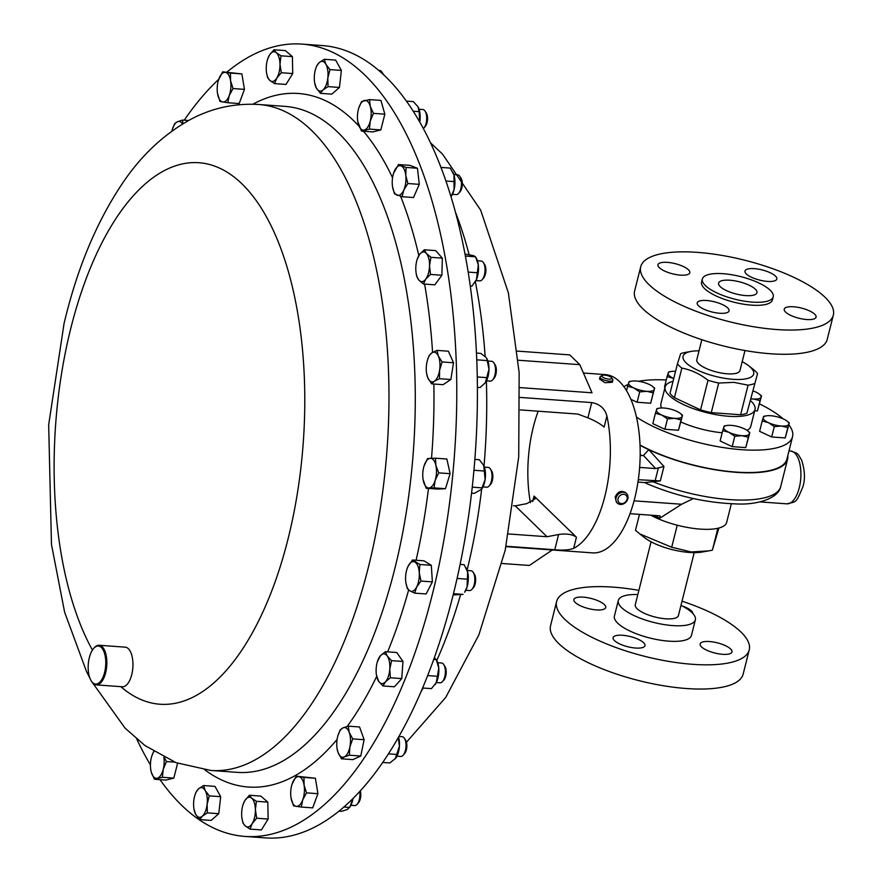 <?xml version="1.0" encoding="UTF-8"?>
<svg xmlns="http://www.w3.org/2000/svg" width="882" height="882" viewBox="0 0 882 882"><rect width="100%" height="100%" fill="white"/><g stroke="black" fill="none" stroke-linecap="round" stroke-linejoin="round"><path stroke-width="1.32" d="M692.789 613.42A16.416 5.237 14.1 0 0 681.819 605.813M722.634 654.312A16.416 5.237 14.1 0 0 731.983 651.93A16.416 5.237 14.1 0 0 709.492 641.545A16.416 5.237 14.1 0 0 700.143 643.926A16.416 5.237 14.1 0 0 722.634 654.312M635.613 648.038A16.416 5.237 14.1 0 0 644.962 645.657A16.416 5.237 14.1 0 0 622.471 635.272A16.416 5.237 14.1 0 0 613.122 637.653A16.416 5.237 14.1 0 0 635.613 648.038M596.364 609.903A16.416 5.237 14.1 0 0 605.713 607.522A16.416 5.237 14.1 0 0 583.222 597.147A16.416 5.237 14.1 0 0 573.873 599.528A16.416 5.237 14.1 0 0 596.364 609.903M745.687 295.591A19.768 6.306 -165.9 0 1 718.632 283.034A19.768 6.306 -165.9 0 1 729.877 280.222A19.768 6.306 -165.9 0 1 756.965 292.659A19.768 6.306 -165.9 0 1 745.687 295.591M667.321 262.362A16.416 5.237 14.1 0 0 657.961 264.743A16.416 5.237 14.1 0 0 680.452 275.129A16.416 5.237 14.1 0 0 689.812 272.747A16.416 5.237 14.1 0 0 667.321 262.362M706.57 300.497A16.416 5.237 14.1 0 0 697.21 302.879A16.416 5.237 14.1 0 0 719.701 313.253A16.416 5.237 14.1 0 0 729.061 310.872A16.416 5.237 14.1 0 0 706.57 300.497M793.579 306.771A16.416 5.237 14.1 0 0 784.23 309.152A16.416 5.237 14.1 0 0 806.721 319.527A16.416 5.237 14.1 0 0 816.071 317.156A16.416 5.237 14.1 0 0 793.579 306.771M754.331 268.646A16.416 5.237 14.1 0 0 744.981 271.017A16.416 5.237 14.1 0 0 767.472 281.402A16.416 5.237 14.1 0 0 776.822 279.021A16.416 5.237 14.1 0 0 754.331 268.646M226.883 72.126A397.187 181.692 94.1 0 1 301.975 44.1A397.187 181.692 94.1 0 1 434.429 585.891A397.187 181.692 94.1 0 1 244.821 836.412A397.187 181.692 94.1 0 1 160.028 779.677M150.436 764.881A397.187 181.692 94.1 0 1 136.765 739.083M93.955 648.094A19.856 9.085 94.1 0 1 94.242 647.752A19.856 9.085 94.1 0 1 99.104 645.271A19.856 9.085 94.1 0 1 105.73 672.36A19.856 9.085 94.1 0 1 96.248 684.884A19.856 9.085 94.1 0 1 91.794 681.731A19.856 9.085 94.1 0 1 91.552 681.356M99.104 645.271L125.222 647.156A19.856 9.085 94.1 0 1 131.837 674.245A19.856 9.085 94.1 0 1 122.366 686.769L96.248 684.884M89.236 658.038A19.062 8.721 -85.9 0 0 91.32 681.014A19.062 8.721 -85.9 0 0 104.704 672.018A19.062 8.721 -85.9 0 0 103.547 650.718A19.062 8.721 -85.9 0 0 93.668 648.402A19.062 8.721 -85.9 0 0 89.236 658.038M612.88 380.175L612.351 382.281L604.953 382.711L599.506 379.051L600.036 376.956A6.615 2.117 14.1 0 0 605.504 380.495A6.615 2.117 14.1 0 0 612.88 380.175A6.615 2.117 14.1 0 0 612.67 379.392L611.568 377.761A5.06 1.61 14.1 0 0 607.544 375.655A5.06 1.61 14.1 0 0 602.329 375.445A5.06 1.61 14.1 0 0 606.088 378.61A5.06 1.61 14.1 0 0 611.568 377.761M602.329 375.445L600.587 376.36A6.615 2.117 14.1 0 0 600.036 376.956M626.562 493.6L625.448 492.531C620.972 490.194 617.554 491.704 615.184 497.062L616.375 502.167L617.334 503.104A6.615 5.49 134.2 0 0 617.488 503.236A6.615 5.49 134.2 0 0 625.977 502.09A6.615 5.49 134.2 0 0 626.562 493.6A6.615 5.49 134.2 0 0 626.407 493.468A6.615 5.49 134.2 0 0 617.918 494.615A6.615 5.49 134.2 0 0 617.334 503.104M625.988 495.221A5.06 4.201 134.2 0 0 619.429 496.169A5.06 4.201 134.2 0 0 619.164 502.696A5.06 4.201 134.2 0 0 625.713 501.748A5.06 4.201 134.2 0 0 625.988 495.221M694.222 552.639L678.412 615.57A22.237 7.1 -165.9 0 1 665.734 618.789A22.237 7.1 -165.9 0 1 635.272 604.732L651.07 541.802M680.97 605.383A39.723 12.679 -165.9 0 1 695.358 619.826A39.723 12.679 -165.9 0 1 672.734 625.592A39.723 12.679 -165.9 0 1 618.315 600.477A39.723 12.679 -165.9 0 1 637.829 594.545M695.358 619.826L691.455 635.404A39.723 12.679 -165.9 0 1 668.821 641.159A39.723 12.679 -165.9 0 1 614.401 616.055L618.315 600.477M682.029 601.193A99.302 31.686 -165.9 0 1 749.237 649.913A99.302 31.686 -165.9 0 1 692.646 664.322A99.302 31.686 -165.9 0 1 556.619 601.535A99.302 31.686 -165.9 0 1 613.199 587.136A99.302 31.686 -165.9 0 1 638.877 590.356M749.237 649.913L743.151 674.135A99.302 31.686 -165.9 0 1 686.571 688.533A99.302 31.686 -165.9 0 1 550.544 625.757L556.619 601.535M744.981 350.54L739.954 370.572A22.237 7.1 -165.9 0 1 727.275 373.803A22.237 7.1 -165.9 0 1 696.802 359.735L701.84 339.702M640.718 266.761L634.632 290.972A99.302 31.686 14.1 0 0 770.659 353.759A99.302 31.686 14.1 0 0 827.239 339.361L833.325 315.139A99.302 31.686 14.1 0 0 697.298 252.362A99.302 31.686 14.1 0 0 640.718 266.761A99.302 31.686 14.1 0 0 776.744 329.537A99.302 31.686 14.1 0 0 833.325 315.139M702.348 278.999L701.576 282.042A36.537 11.664 14.1 0 0 751.64 305.15A36.537 11.664 14.1 0 0 772.456 299.847L773.227 296.804A36.537 11.664 14.1 0 0 723.163 273.707A36.537 11.664 14.1 0 0 702.348 278.999A36.537 11.664 14.1 0 0 752.401 302.107A36.537 11.664 14.1 0 0 773.227 296.804M742.192 361.653A36.405 11.62 -165.9 0 1 748.719 365.787A36.405 11.62 -165.9 0 1 732.942 379.304A36.405 11.62 -165.9 0 1 690.088 366.008A36.405 11.62 -165.9 0 1 691.345 351.378A36.405 11.62 -165.9 0 1 699.051 350.815M677.442 363.792L670 393.383A43.031 13.726 14.1 0 0 674.432 397.672L700.573 409.876A43.031 13.726 14.1 0 0 711.278 412.633L740.626 414.749L748.068 385.169L733.824 382.347L718.709 383.053A43.031 13.726 -165.9 0 1 708.003 380.285C699.922 373.924 691.212 369.856 681.863 368.092A43.031 13.726 -165.9 0 1 677.442 363.792L680.65 353.715A43.031 13.726 -165.9 0 1 685.546 352.392L691.345 351.378M673.043 381.289A46.338 14.785 14.1 0 0 665.127 386.966A46.338 14.785 14.1 0 0 728.598 416.271A46.338 14.785 14.1 0 0 755.003 409.546A46.338 14.785 14.1 0 0 750.714 400.792M665.127 386.966L660.927 403.669A46.338 14.785 14.1 0 0 661.632 407.958M680.849 421.982A46.338 14.785 14.1 0 0 722.182 432.775M640.045 445.002A89.369 28.522 14.1 0 0 735.996 472.079A89.369 28.522 14.1 0 0 786.92 459.114L792.543 436.722A89.369 28.522 14.1 0 0 788.85 424.804M666.263 379.988A89.369 28.522 14.1 0 0 638.656 381.289M628.171 384.376A89.369 28.522 14.1 0 0 623.982 386.735M636.495 417.076A89.369 28.522 14.1 0 0 741.619 449.688A89.369 28.522 14.1 0 0 792.543 436.722M639.803 533.919L644.654 537.722A36.272 11.576 14.1 0 0 689.382 552.452A36.272 11.576 14.1 0 0 701.807 552.077L708.566 550.908L691.223 551.956L671.698 547.237L639.803 533.919L635.47 530.325L639.483 514.371M650.729 515.176A46.338 14.785 14.1 0 0 700.264 529.101A46.338 14.785 14.1 0 0 726.669 522.376L731.343 503.754M693.362 498.55L681.654 504.25L659.89 518.153A46.338 14.785 -165.9 0 1 653.805 515.397M787.769 455.74A90.03 28.731 -165.9 0 1 787.56 459.279A90.03 28.731 -165.9 0 1 736.261 472.333A90.03 28.731 -165.9 0 1 648.744 449.688L663.948 466.468L655.657 468.574L639.648 467.416M663.948 466.468L660.32 480.933L644.863 482.575L646.12 483.325C675.535 495.905 705.324 502.751 735.478 503.887C757.362 505.298 778.729 498.209 780.713 486.533L787.56 459.279M382.788 73.923A9.934 4.542 -85.9 0 0 381.906 72.07A9.934 4.542 -85.9 0 0 379.679 70.483L378.83 70.428M383.461 74.562A7.96 3.638 -85.9 0 0 383.075 73.845L381.906 72.07M452.422 194.349L456.181 194.613A9.934 4.542 -85.9 0 0 458.618 193.379A9.934 4.542 -85.9 0 0 460.04 191.041A9.934 4.542 -85.9 0 0 459.842 176.389A9.934 4.542 -85.9 0 0 457.615 174.812L453.855 174.537M458.618 193.379L460.029 191.78A7.96 3.638 -85.9 0 0 461.165 189.917A7.96 3.638 -85.9 0 0 461.01 178.164L459.842 176.389M486.456 380.837L490.216 381.112A9.934 4.542 -85.9 0 0 491.77 380.649A9.934 4.542 -85.9 0 0 492.652 379.866A9.934 4.542 -85.9 0 0 493.876 362.877A9.934 4.542 -85.9 0 0 491.649 361.3L487.889 361.036M492.652 379.866L494.063 378.268A7.96 3.638 -85.9 0 0 495.045 364.663L493.876 362.877M350.893 805.31L354.652 805.586A9.934 4.542 -85.9 0 0 357.089 804.34A9.934 4.542 -85.9 0 0 359.735 791.474M357.089 804.34L358.5 802.752A7.96 3.638 -85.9 0 0 360.606 792.356A7.96 3.638 -85.9 0 0 360.264 790.889M396.966 756.205L400.726 756.469A9.934 4.542 -85.9 0 0 403.151 755.235A9.934 4.542 -85.9 0 0 405.191 739.921A9.934 4.542 -85.9 0 0 404.375 738.245A9.934 4.542 -85.9 0 0 402.148 736.668L398.94 736.437M403.151 755.235L404.562 753.636A7.96 3.638 -85.9 0 0 406.194 741.365A7.96 3.638 -85.9 0 0 405.544 740.02L404.375 738.245M486.478 487.173A9.934 4.542 -85.9 0 0 486.721 487.206A9.934 4.542 -85.9 0 0 486.963 487.206A9.934 4.542 -85.9 0 0 489.146 485.96A9.934 4.542 -85.9 0 0 490.37 468.97A9.934 4.542 -85.9 0 0 488.143 467.394A9.934 4.542 -85.9 0 0 487.9 467.394M489.146 485.96L490.557 484.361A7.96 3.638 -85.9 0 0 491.539 470.756L490.37 468.97M436.314 682.536L440.085 682.811A9.934 4.542 -85.9 0 0 442.51 681.566A9.934 4.542 -85.9 0 0 443.734 664.576A9.934 4.542 -85.9 0 0 443.657 664.455A9.934 4.542 -85.9 0 0 441.507 662.999L437.748 662.724M442.51 681.566L443.922 679.967A7.96 3.638 -85.9 0 0 444.903 666.362A7.96 3.638 -85.9 0 0 444.837 666.263M465.784 590.29L469.544 590.565A9.934 4.542 -85.9 0 0 471.969 589.319A9.934 4.542 -85.9 0 0 473.204 572.33A9.934 4.542 -85.9 0 0 471.991 571.095A9.934 4.542 -85.9 0 0 470.966 570.753L467.206 570.478M471.969 589.319L473.38 587.721A7.96 3.638 -85.9 0 0 474.362 574.116L473.204 572.33M475.993 280.608L479.753 280.873A9.934 4.542 -85.9 0 0 482.189 279.627A9.934 4.542 -85.9 0 0 482.542 279.197A9.934 4.542 -85.9 0 0 483.413 262.649A9.934 4.542 -85.9 0 0 481.186 261.061L477.427 260.796M483.292 278.348A7.96 3.638 -85.9 0 0 483.601 278.039A7.96 3.638 -85.9 0 0 483.876 277.687A7.96 3.638 -85.9 0 0 484.582 264.424L483.413 262.649M423.393 128.529A9.934 4.542 -85.9 0 0 423.845 128.088A9.934 4.542 -85.9 0 0 426.083 123.348A9.934 4.542 -85.9 0 0 425.069 111.099A9.934 4.542 -85.9 0 0 422.842 109.522L419.082 109.247M423.845 128.088L425.256 126.49A7.96 3.638 -85.9 0 0 427.042 122.697A7.96 3.638 -85.9 0 0 426.238 112.874L425.069 111.099M244.821 836.412L265.394 837.9A397.187 181.692 -85.9 0 0 423.713 685.336A397.187 181.692 -85.9 0 0 468.419 273.629A397.187 181.692 -85.9 0 0 322.547 45.588L301.975 44.1M538.174 411.199A89.369 40.881 -85.9 0 0 533.356 426.855A89.369 40.881 -85.9 0 0 530.402 502.652M506.014 546.631L592.506 552.871A89.369 40.881 -85.9 0 0 634.676 498.473A89.369 40.881 -85.9 0 0 605.361 374.607L583.432 373.02M506.092 546.245L554.767 549.762C563.025 550.478 569.331 550.004 573.664 548.339A89.369 40.881 -85.9 0 0 604.854 496.323A89.369 40.881 -85.9 0 0 606.904 416.006C604.876 408.509 599.826 404.044 591.734 402.589L520.182 397.429M519.895 387.595L592.02 392.799L579.816 364.663L518.252 360.231M418.167 107.075A14.884 6.802 94.1 0 1 418.211 107.163A14.884 6.802 94.1 0 1 420.008 120.305A14.884 6.802 94.1 0 1 419.788 121.992M419.766 121.959L419.126 111.65L417.991 106.755L413.316 101.606L406.47 101.11M413.294 111.22L419.126 111.65M465.012 254.038L473.513 255.648L475.563 256.794L476.567 258.713A14.884 6.802 94.1 0 1 478.309 264.909A14.884 6.802 94.1 0 1 476.456 279.594A14.884 6.802 94.1 0 1 474.847 282.538A14.884 6.802 94.1 0 1 474.692 282.747M470.271 286.055L471.859 286.176L476.456 279.594L478.309 264.909L475.563 256.805L465.398 256.067M468.177 272.086L477.537 272.77M466.192 568.107A14.884 6.802 94.1 0 1 466.346 568.394A14.884 6.802 94.1 0 1 467.658 572.076A14.884 6.802 94.1 0 1 467.085 586.916A14.884 6.802 94.1 0 1 464.627 592.23L467.085 586.916L467.658 572.076L464.197 564.712L460.106 564.414M453.161 594.942L463.061 594.38L453.469 593.696M457.074 578.438L467.581 579.198M433.646 659.615L436.248 659.416L436.888 660.64A14.884 6.802 94.1 0 1 438.773 668.181A14.884 6.802 94.1 0 1 436.292 682.591A14.884 6.802 94.1 0 1 435.168 684.476A14.884 6.802 94.1 0 1 435.091 684.586M422.61 687.993L431.441 688.633L436.292 682.591L438.773 668.181L436.392 659.813L434.308 657.785M427.649 675.579L437.615 676.296M483.49 464.968A14.884 6.802 94.1 0 1 483.523 465.046A14.884 6.802 94.1 0 1 483.755 465.509A14.884 6.802 94.1 0 1 485.133 479.576A14.884 6.802 94.1 0 1 481.804 488.871A14.884 6.802 94.1 0 1 481.594 489.146M471.561 493.148L474.351 493.347L481.473 489.334L485.133 479.576L483.755 465.509L479.356 459.72L474.847 459.401M472.245 487.14L482.123 487.856M473.932 470.271L484.626 471.043M398.587 737.043A14.884 6.802 94.1 0 1 399.436 746.04A14.884 6.802 94.1 0 1 395.809 758.134A14.884 6.802 94.1 0 1 395.764 758.2M382.7 762.434L389.822 762.952L395.809 758.134M398.19 737.33L399.436 746.04L395.257 758.84M388.422 753.856L397.154 754.485M352.987 798.497A14.884 6.802 94.1 0 1 352.833 799.324A14.884 6.802 94.1 0 1 349.735 807.251L352.976 798.508M338.931 811.142L341.577 811.341L347.288 809.5L349.47 807.416L343.859 807.008M486.908 358.731A14.884 6.802 94.1 0 1 487.018 358.952A14.884 6.802 94.1 0 1 488.981 369.26A14.884 6.802 94.1 0 1 485.343 382.722A14.884 6.802 94.1 0 1 485.298 382.777A14.884 6.802 94.1 0 1 485.232 382.865M477.405 387.33L480.073 387.529L485.343 382.722L488.981 369.26L486.831 358.588L485.762 357.1L480.635 353.362L476.467 353.065M477.272 376.967L487.085 377.672M476.765 359.834L487.36 360.595M452.907 172.299A14.884 6.802 94.1 0 1 452.984 172.453A14.884 6.802 94.1 0 1 453.987 174.978A14.884 6.802 94.1 0 1 454.076 189.696A14.884 6.802 94.1 0 1 451.275 196.289L451.011 196.642M450.989 196.565L454.076 189.696L453.987 174.978L450.206 168.076L441.011 167.415M445.961 181.03L454.252 181.626M374.078 66.558L371.333 64.485M508.616 533.963L547.038 536.73L515.264 505.86L513.423 505.728M547.038 536.73L558.593 534.514C566.509 533.378 572.462 534.294 576.453 537.237L534.084 496.081L535.076 498.859L526.819 503.633L515.264 505.86M606.904 416.006L604.126 427.097C600.234 423.735 594.832 420.648 587.897 417.848L577.853 414.066L520.336 409.91M517.414 351.113L569.75 354.895L579.816 364.663M552.308 549.971L529.376 565.461L502.101 563.499M640.056 445.311A90.03 28.731 14.1 0 0 648.744 449.688L643.452 455.465L640.189 455.542M671.698 547.237L677.233 525.209M717.882 528.274L712.38 550.17L718.885 528.031M712.38 550.17L708.566 550.908M782.389 479.863L781.838 482.068M660.32 480.933L638.325 479.709M655.657 468.574L643.452 455.465M644.863 482.575L637.973 482.079M681.654 504.25L634.07 500.822M659.89 518.153L660.111 516.003L659.063 515.783L630.024 513.688M783.161 418.851A89.369 28.522 14.1 0 0 759.512 403.912M747.054 430.372A46.338 14.785 14.1 0 0 750.814 426.238L755.003 409.546M665.061 387.22L664.51 386.966L667.101 376.614L673.418 378.345A13.241 4.223 -165.9 0 1 668.115 373.196A13.241 4.223 -165.9 0 1 671.103 371.487A13.241 4.223 -165.9 0 1 675.535 371.344M749.832 432.588L745.753 447.604L732.192 446.623L720.12 440.989L722.722 430.637L729.028 432.367A13.241 4.223 -165.9 0 1 723.736 427.219A13.241 4.223 -165.9 0 1 726.724 425.521A13.241 4.223 -165.9 0 1 731.255 425.378A13.241 4.223 -165.9 0 1 744.066 428.685A13.241 4.223 -165.9 0 1 747.583 430.758A13.241 4.223 -165.9 0 1 749.369 433.834A13.241 4.223 -165.9 0 1 741.85 435.675L748.355 437.252L749.832 432.588L747.583 430.758M753.184 390.958A13.241 4.223 -165.9 0 1 755.753 392.016A13.241 4.223 14.1 0 1 759.259 394.089A13.241 4.223 14.1 0 1 761.045 397.165A13.241 4.223 -165.9 0 1 753.526 399.006L760.03 400.582L761.519 395.919L757.429 410.935L754.705 410.736M682.547 415.235L678.456 430.24L664.896 429.269L652.823 423.636L655.425 413.283L661.732 415.014L667.498 418.917L674.554 418.311A13.241 4.223 -165.9 0 1 661.732 415.014A13.241 4.223 14.1 0 1 656.44 409.865A13.241 4.223 -165.9 0 1 659.427 408.157A13.241 4.223 -165.9 0 1 663.959 408.024A13.241 4.223 -165.9 0 1 676.781 411.332A13.241 4.223 -165.9 0 1 680.287 413.404A13.241 4.223 -165.9 0 1 682.073 416.48A13.241 4.223 -165.9 0 1 674.554 418.311L681.058 419.887L682.547 415.235L680.584 413.647M789.324 422.941L785.245 437.946L771.684 436.965L759.6 431.331L762.202 420.979L768.52 422.71A13.241 4.223 -165.9 0 1 763.217 417.561A13.241 4.223 -165.9 0 1 766.204 415.863A13.241 4.223 -165.9 0 1 770.736 415.731A13.241 4.223 -165.9 0 1 783.558 419.038A13.241 4.223 -165.9 0 1 787.064 421.1A13.241 4.223 -165.9 0 1 788.85 424.176L789.324 422.941L787.361 421.342M631.17 381.233L629.098 381.608L627.62 386.261L633.926 387.992L639.693 391.906L646.749 391.299L653.253 392.876L654.268 389.458A13.241 4.223 -165.9 0 1 646.749 391.299A13.241 4.223 -165.9 0 1 633.926 387.992A13.241 4.223 -165.9 0 1 628.634 382.854A13.241 4.223 14.1 0 1 631.622 381.145A13.241 4.223 14.1 0 1 636.154 381.013A13.241 4.223 -165.9 0 1 648.976 384.32A13.241 4.223 -165.9 0 1 652.482 386.382A13.241 4.223 -165.9 0 1 654.268 389.458L650.651 403.228L637.091 402.247L630.961 399.392M746.911 413.217L757.55 373.549L746.911 413.217A43.031 13.726 14.1 0 1 740.626 414.749M700.573 409.876L708.003 380.285M681.863 368.092L674.432 397.672M718.709 383.053L711.278 412.633M754.342 383.626A43.031 13.726 -165.9 0 1 748.068 385.169M753.129 369.249A43.031 13.726 -165.9 0 1 753.349 369.415A43.031 13.726 -165.9 0 1 757.55 373.549M670.662 371.576L668.589 371.95L667.101 376.614M729.028 432.367A13.241 4.223 14.1 0 0 741.85 435.675L734.794 436.27L729.028 432.367M726.272 425.609L724.199 425.984L722.722 430.637M732.192 446.623L734.794 436.27M745.753 447.604L748.355 437.252M751.166 398.973L753.526 399.006A13.241 4.223 -165.9 0 1 751.221 398.752M761.519 395.919L759.556 394.331M757.429 410.935L760.03 400.582M658.975 408.245L656.903 408.62L655.425 413.283M678.456 430.24L681.058 419.887M664.896 429.269L667.498 418.917M781.331 426.017A13.241 4.223 -165.9 0 1 768.52 422.71L774.286 426.612L781.331 426.017A13.241 4.223 14.1 0 0 788.85 424.176L787.835 427.594L781.331 426.017M766.204 415.863L763.691 416.326L762.202 420.979M771.684 436.965L774.286 426.612M785.245 437.946L787.835 427.594M654.742 388.223L652.779 386.636M637.091 402.247L639.693 391.906M650.651 403.228L653.253 392.876M626.529 390.594L627.62 386.261M357.783 121.562L361.477 131.087L369.415 129.103L370.242 121.143A14.884 6.802 94.1 0 1 364.266 130.007A14.884 6.802 94.1 0 1 358.335 124.119A14.884 6.802 94.1 0 1 357.783 121.562A14.884 6.802 94.1 0 1 358.39 109.368A14.884 6.802 94.1 0 1 358.753 108.078A14.884 6.802 94.1 0 1 364.365 100.504A14.884 6.802 94.1 0 1 370.297 106.391L369.514 99.6L361.576 101.584L358.941 107.494M370.242 121.143A14.884 6.802 -85.9 0 0 370.297 106.391L373.428 113.359L370.242 121.143M255.383 809.676A14.884 6.802 94.1 0 1 252.186 823.579A14.884 6.802 94.1 0 1 245.317 825.993L250.014 829.102L252.186 823.579L256.717 818.22L255.383 809.676L256.397 801.297L251.712 798.199A14.884 6.802 94.1 0 1 255.383 809.676M241.977 818.397L242.98 823.06L245.317 825.993A14.884 6.802 -85.9 0 1 241.977 818.397A14.884 6.802 -85.9 0 1 241.646 814.516A14.884 6.802 94.1 0 1 242.947 804.913A14.884 6.802 94.1 0 1 244.843 800.613A14.884 6.802 94.1 0 1 251.712 798.199L249.374 795.255L244.843 800.613L243.035 804.649M415.047 562.154A14.884 6.802 94.1 0 1 419.259 572.683A14.884 6.802 94.1 0 1 416.657 587.015L420.968 581.062L419.259 572.683L419.898 564.48L412.555 559.993L408.234 565.957A14.884 6.802 94.1 0 1 415.047 562.154M405.907 582.793L407.352 588.658L409.843 590.819A14.884 6.802 94.1 0 1 405.907 582.793A14.884 6.802 94.1 0 1 405.632 580.29A14.884 6.802 94.1 0 1 406.889 569.309A14.884 6.802 94.1 0 1 408.234 565.957L406.933 569.166M409.843 590.819A14.884 6.802 -85.9 0 0 416.657 587.015L414.694 593.145L409.843 590.819M349.261 732.446A14.884 6.802 94.1 0 1 349.856 746.966A14.884 6.802 94.1 0 1 344.234 756.921L349.36 755.201L349.856 746.966L352.712 738.884L349.261 732.446L348.158 726.162L343.021 727.882A14.884 6.802 94.1 0 1 349.261 732.446M337.089 748.697L338.004 752.357A14.884 6.802 94.1 0 1 337.089 748.697A14.884 6.802 94.1 0 1 337.398 737.837A14.884 6.802 94.1 0 1 338.06 735.224A14.884 6.802 94.1 0 1 343.021 727.882L340.254 729.756L338.06 735.224M338.004 752.357A14.884 6.802 -85.9 0 0 344.234 756.921L341.455 758.807L338.004 752.357M217.523 93.492L220.004 101.452L227.776 102.72L229.221 95.554L233.024 88.553L230.577 80.736A14.884 6.802 94.1 0 1 229.221 95.554A14.884 6.802 94.1 0 1 222.716 102.003A14.884 6.802 94.1 0 1 217.545 93.635A14.884 6.802 94.1 0 1 217.523 93.492A14.884 6.802 94.1 0 1 218.493 80.008A14.884 6.802 94.1 0 1 218.901 78.829A14.884 6.802 94.1 0 1 225.417 72.379L222.705 71.828L218.527 79.931M230.577 80.736A14.884 6.802 -85.9 0 0 225.417 72.379L230.478 73.096L230.577 80.736M431.871 352.877A14.884 6.802 94.1 0 1 438.354 356.074A14.884 6.802 94.1 0 1 439.6 370.231L442.103 361.951L438.354 356.074L436.954 350.375L431.871 352.877L429.148 355.545L427.561 359.856A14.884 6.802 94.1 0 1 431.871 352.877M426.634 373.648L427.891 377.992L431.651 383.868L434.374 381.2A14.884 6.802 94.1 0 1 427.891 377.992A14.884 6.802 94.1 0 1 426.59 373.34A14.884 6.802 94.1 0 1 426.645 363.836A14.884 6.802 94.1 0 1 427.561 359.856M434.374 381.2A14.884 6.802 -85.9 0 0 439.6 370.231L439.457 378.698L434.374 381.2M394.386 171.053A14.884 6.802 94.1 0 1 401.078 165.904A14.884 6.802 94.1 0 1 405.786 175.397L406.051 167.437L398.455 164.548L393.526 173.368A14.884 6.802 94.1 0 1 394.386 171.053M392.567 186.929L394.486 193.82L402.082 196.719L403.802 190.038A14.884 6.802 94.1 0 1 397.109 195.187A14.884 6.802 94.1 0 1 392.556 186.852A14.884 6.802 94.1 0 1 392.402 185.694A14.884 6.802 94.1 0 1 393.526 173.368M403.802 190.038A14.884 6.802 -85.9 0 0 405.786 175.397L407.87 183.522L403.802 190.038M207.138 804.285A14.884 6.802 94.1 0 1 202.353 816.148A14.884 6.802 94.1 0 1 195.683 814.34L199.718 819.587L202.353 816.148L207.347 812.884L207.138 804.285L209.277 795.862L205.241 790.614A14.884 6.802 94.1 0 1 207.138 804.285M198.582 788.806A14.884 6.802 94.1 0 1 205.241 790.614L203.577 785.542L198.582 788.806L195.936 792.245L194.9 795.299A14.884 6.802 94.1 0 1 198.582 788.806M194.018 809.268L195.683 814.34A14.884 6.802 -85.9 0 1 193.93 808.783A14.884 6.802 -85.9 0 1 193.797 800.669A14.884 6.802 94.1 0 1 194.9 795.299M314.698 83.007L316.373 88.079L320.409 93.327L323.044 89.887L328.038 86.623L327.828 78.024A14.884 6.802 94.1 0 1 323.044 89.887A14.884 6.802 94.1 0 1 316.373 88.079A14.884 6.802 94.1 0 1 314.62 82.522A14.884 6.802 94.1 0 1 314.488 74.419A14.884 6.802 94.1 0 1 315.591 69.05A14.884 6.802 94.1 0 1 319.273 62.556A14.884 6.802 94.1 0 1 325.932 64.364L324.267 59.281L319.273 62.556L316.627 65.985L315.591 69.05M327.828 78.024A14.884 6.802 -85.9 0 0 325.932 64.364L329.967 69.601L327.828 78.024M304.07 785.057A14.884 6.802 94.1 0 1 302.724 799.875A14.884 6.802 94.1 0 1 296.209 806.324L301.28 807.041L302.724 799.875L306.517 792.874L304.07 785.057L303.981 777.428L298.91 776.7A14.884 6.802 94.1 0 1 304.07 785.057M291.027 797.813L291.049 797.956A14.884 6.802 94.1 0 1 291.027 797.813A14.884 6.802 94.1 0 1 291.997 784.341A14.884 6.802 94.1 0 1 292.394 783.15A14.884 6.802 94.1 0 1 298.91 776.7L296.198 776.149L292.019 784.252M291.049 797.956A14.884 6.802 -85.9 0 0 296.209 806.324L293.497 805.773L291.049 797.956M182.53 124.02A14.884 6.802 -85.9 0 0 177.392 121.782L174.614 123.667L172.431 129.125A14.884 6.802 94.1 0 1 177.392 121.782L182.519 120.073L182.905 123.789M171.902 131.098A14.884 6.802 94.1 0 1 172.431 129.125M430.328 458.287A14.884 6.802 94.1 0 1 435.895 465.442A14.884 6.802 94.1 0 1 435.19 480.282L438.696 472.862L435.895 465.442L435.454 458.188L427.561 458.552L424.055 465.972A14.884 6.802 94.1 0 1 424.055 465.95A14.884 6.802 94.1 0 1 430.328 458.287M423.117 479.632L426.149 488.242L428.917 487.978A14.884 6.802 94.1 0 1 423.349 480.822A14.884 6.802 94.1 0 1 423.084 479.433A14.884 6.802 94.1 0 1 424.055 465.972L424.055 465.95M428.917 487.978A14.884 6.802 -85.9 0 0 435.19 480.282L434.043 487.889L428.917 487.978M387.275 656.076A14.884 6.802 94.1 0 1 389.778 669.129A14.884 6.802 94.1 0 1 385.489 681.786L390.373 677.784L389.778 669.129L391.553 660.651L387.275 656.076L385.357 651.677L380.484 655.679A14.884 6.802 94.1 0 1 387.275 656.076M376.449 675.039L378.698 681.389A14.884 6.802 94.1 0 1 376.449 675.039A14.884 6.802 94.1 0 1 376.195 668.336A14.884 6.802 94.1 0 1 377.419 661.555A14.884 6.802 94.1 0 1 380.484 655.679L377.419 661.555M378.698 681.389A14.884 6.802 -85.9 0 0 385.489 681.786L382.975 685.964L378.698 681.389M266.573 72.908L267.577 77.572L269.914 80.505L274.6 83.614L276.783 78.09L281.314 72.732L279.98 64.188A14.884 6.802 94.1 0 1 276.783 78.09A14.884 6.802 94.1 0 1 269.914 80.505A14.884 6.802 94.1 0 1 266.573 72.908A14.884 6.802 94.1 0 1 266.243 69.028A14.884 6.802 94.1 0 1 267.544 59.436A14.884 6.802 94.1 0 1 269.429 55.125A14.884 6.802 94.1 0 1 276.298 52.711L273.971 49.767L269.429 55.125L267.632 59.16M279.98 64.188A14.884 6.802 -85.9 0 0 276.298 52.711L280.994 55.809L279.98 64.188M416.161 273.321L416.756 276.452L418.906 280.134L423.404 283.993L425.763 279.12A14.884 6.802 94.1 0 1 418.906 280.134A14.884 6.802 94.1 0 1 416.128 273.1A14.884 6.802 94.1 0 1 415.797 267.819A14.884 6.802 94.1 0 1 417.098 259.628A14.884 6.802 94.1 0 1 419.556 254.479A14.884 6.802 94.1 0 1 426.425 253.465A14.884 6.802 94.1 0 1 429.523 265.78L430.923 257.312L426.425 253.465L424.275 249.782L419.556 254.479L417.197 259.352M425.763 279.12A14.884 6.802 -85.9 0 0 429.523 265.78L430.482 274.423L425.763 279.12M163.854 757.219A14.884 6.802 94.1 0 1 163.236 769.336A14.884 6.802 94.1 0 1 157.261 778.2A14.884 6.802 94.1 0 1 151.329 772.312L154.46 779.28L162.398 777.285L163.236 769.336L166.422 761.541L164.317 757.451M150.767 769.743L151.329 772.312A14.884 6.802 -85.9 0 1 150.767 769.743A14.884 6.802 -85.9 0 1 151.373 757.561A14.884 6.802 94.1 0 1 151.737 756.271A14.884 6.802 94.1 0 1 153.876 751.585M153.689 751.464L151.825 756.017M369.514 99.6L380.925 100.416L384.839 114.175L380.826 129.919L372.888 131.903L361.477 131.087M380.826 129.919L369.415 129.103M384.839 114.175L373.428 113.359M249.374 795.255L260.785 796.082L267.808 802.124L256.397 801.297M267.808 802.124L268.128 819.047L261.425 829.918L250.014 829.102M268.128 819.047L256.717 818.22M414.694 593.145L426.105 593.972L432.378 581.877L431.309 565.307L423.966 560.82L412.555 559.993M432.378 581.877L420.968 581.062M431.309 565.307L419.898 564.48M341.455 758.807L352.866 759.623L360.771 756.028L364.123 739.711L359.569 726.989L348.158 726.162M360.771 756.028L349.36 755.201M364.123 739.711L352.712 738.884M222.705 71.828L241.889 73.923L244.435 89.369L239.187 103.547L227.776 102.72M244.435 89.369L233.024 88.553M241.889 73.923L230.478 73.096M436.954 350.375L448.365 351.201L453.513 362.767L450.867 379.514L443.062 384.684L431.651 383.868M450.867 379.514L439.457 378.698M453.513 362.767L442.103 361.951M398.455 164.548L409.865 165.364L417.462 168.264L419.281 184.349L413.493 197.535L402.082 196.719M419.281 184.349L407.87 183.522M417.462 168.264L406.051 167.437M203.577 785.542L214.976 786.369L220.687 796.689L209.277 795.862M220.687 796.689L218.758 813.7L211.129 820.403L199.718 819.587M218.758 813.7L207.347 812.884M324.267 59.281L335.667 60.108L341.378 70.428L339.449 87.45L331.819 94.154L320.409 93.327M339.449 87.45L328.038 86.623M341.378 70.428L329.967 69.601M296.198 776.149L315.392 778.244L303.981 777.428M315.392 778.244L317.928 793.69L312.691 807.868L301.28 807.041M317.928 793.69L306.517 792.874M188.594 120.503L182.519 120.073M435.454 458.188L446.865 459.015L450.107 473.678L445.454 488.705L437.56 489.069L426.149 488.242M445.454 488.705L434.043 487.889M450.107 473.678L438.696 472.862M382.975 685.964L394.386 686.78L401.773 678.611L402.964 661.467L396.757 652.504L385.357 651.677M401.773 678.611L390.373 677.784M402.964 661.467L391.553 660.651M273.971 49.767L285.371 50.594L292.405 56.635L292.725 73.559L286.011 84.429L274.6 83.614M292.725 73.559L281.314 72.732M292.405 56.635L280.994 55.809M424.275 249.782L435.686 250.598L442.334 258.139L441.893 275.25L434.815 284.82L423.404 283.993M441.893 275.25L430.482 274.423M442.334 258.139L430.923 257.312M174.735 762.147L166.422 761.541M177.602 763.25L173.809 778.111L165.871 780.096L154.46 779.28M173.809 778.111L162.398 777.285M184.239 120.195A397.187 181.692 94.1 0 1 218.725 79.314M285.162 106.391A333.848 152.718 94.1 0 1 396.492 561.779A333.848 152.718 94.1 0 1 237.126 772.356L210.82 770.46A333.848 152.718 94.1 0 0 370.186 559.883A333.848 152.718 94.1 0 0 258.856 104.495L285.162 106.391M252.891 104.208A347.673 159.036 94.1 0 1 359.051 126.225M363.45 131.231A347.673 159.036 94.1 0 1 392.556 177.734M400.615 196.311A347.673 159.036 94.1 0 1 418.829 255.56M424.606 284.081A347.673 159.036 94.1 0 1 432.577 352.436M433.856 384.023A347.673 159.036 94.1 0 1 431.518 458.243M428.476 488.408A347.673 159.036 94.1 0 1 416.095 560.246M92.423 650.078A271.413 124.153 94.1 0 1 69.424 333.969A271.413 124.153 94.1 0 1 239.518 181.571A271.413 124.153 94.1 0 1 289.494 532.993A271.413 124.153 94.1 0 1 120.823 686.659M790.592 451.011C799.29 453.712 797.537 453.822 801.54 459.952C804.869 470.007 805.332 478.959 802.907 486.798C795.796 503.501 796.942 501.428 786.788 503.831A26.482 12.116 -85.9 0 0 799.279 487.713A26.482 12.116 -85.9 0 0 790.592 451.011L788.982 450.9M652.316 481.473A90.03 28.731 14.1 0 0 729.414 499.598A90.03 28.731 14.1 0 0 780.713 486.533M436.777 660.442A333.848 152.718 -85.9 0 0 441.584 649.273A333.848 152.718 -85.9 0 0 460.525 594.887M467.107 570.169A333.848 152.718 -85.9 0 0 481.649 489.08M484.009 466.104A333.848 152.718 -85.9 0 0 486.379 381.002M485.144 356.493A333.848 152.718 -85.9 0 0 475.343 281.799M469.059 254.49A333.848 152.718 -85.9 0 0 455.52 212.364M420.935 691.929A333.848 152.718 -85.9 0 0 423.106 688.026M534.084 496.081L532.706 501.549M576.453 537.237L573.664 548.339M591.734 402.589L587.897 417.848M558.593 534.514L554.767 549.762M655.106 480.922L658.292 468.232M642.118 455.674A96.381 30.76 -165.9 0 1 640.2 454.737M408.631 589.981A347.673 159.036 94.1 0 1 387.65 651.842M376.68 676.45A347.673 159.036 94.1 0 1 347.21 726.426M337.122 739.359A347.673 159.036 94.1 0 1 204.878 769.887M258.856 104.495C234.347 103.073 211.371 108.166 189.939 119.776C162.861 134.902 139.973 156.687 121.275 185.143C95.929 223.389 76.855 269.495 64.066 323.485L48.675 424.771L51.465 544.459L64.618 612.152L86.436 671.323L89.997 678.401M91.607 681.444L125.068 728.124L144.968 745.555L176.058 762.665L210.82 770.46M91.32 681.014L91.794 681.731M786.788 503.831L759.832 501.891M488.143 467.394L484.383 467.129M444.903 666.362L443.734 664.576M430.614 142.917L442.51 154.085L480.668 210.137L508.374 292.857L519.156 372.689L518.726 456.799L505.221 550.203L478.871 634.897L445.741 697.397L406.459 742.225M483.601 278.039L482.189 279.627M466.346 568.394L465.961 567.666M486.721 487.206L482.961 486.93M748.719 365.787L753.349 369.415M671.103 371.487L669.857 371.708M726.724 425.521L725.467 425.73M759.259 394.089L760.075 394.728M659.427 408.157L658.181 408.377M680.287 413.404L681.102 414.033M787.064 421.1L787.88 421.739M631.622 381.145L630.376 381.366M652.482 386.382L653.297 387.022M93.668 648.402L94.242 647.752M426.59 373.34L426.679 373.902M193.93 808.783L194.073 809.687M314.62 82.522L314.764 83.426M417.098 259.628L417.351 258.801"/></g></svg>
